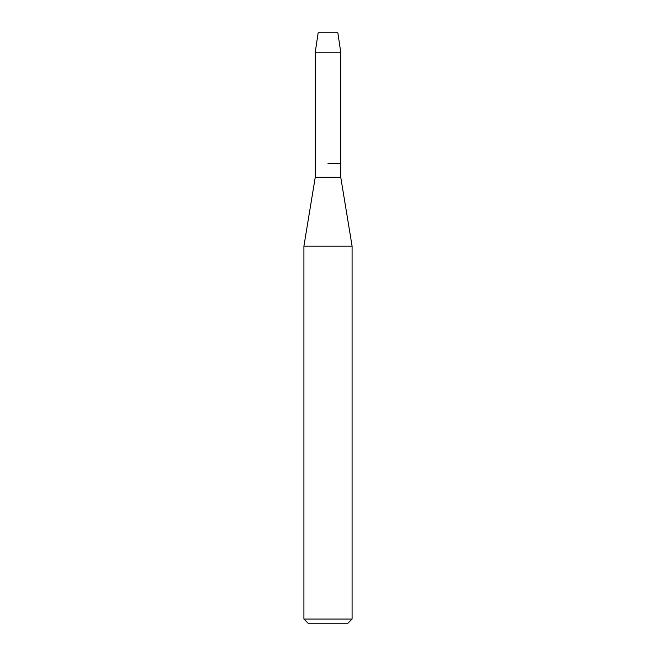 <?xml version="1.0" encoding="UTF-8"?>
<svg xmlns="http://www.w3.org/2000/svg" width="656" height="656" viewBox="0 0 656 656"><rect width="100%" height="100%" fill="white"/><g stroke="black" fill="none" stroke-linecap="round" stroke-linejoin="round"><path stroke-width="0.98" d="M337.84 32.8L318.16 32.8L337.84 32.8L340.759 52.201L340.759 177.3L352.083 246.115L352.083 619.075L303.917 619.075L308.041 623.2L347.959 623.2L352.083 619.075M318.16 32.8L315.241 52.201L315.241 177.3L340.759 177.3M328 163.541L340.759 163.541L328 163.541M315.241 177.3L303.917 246.115L352.083 246.115M315.241 52.201L340.759 52.201M303.917 246.115L303.917 619.075"/></g></svg>
